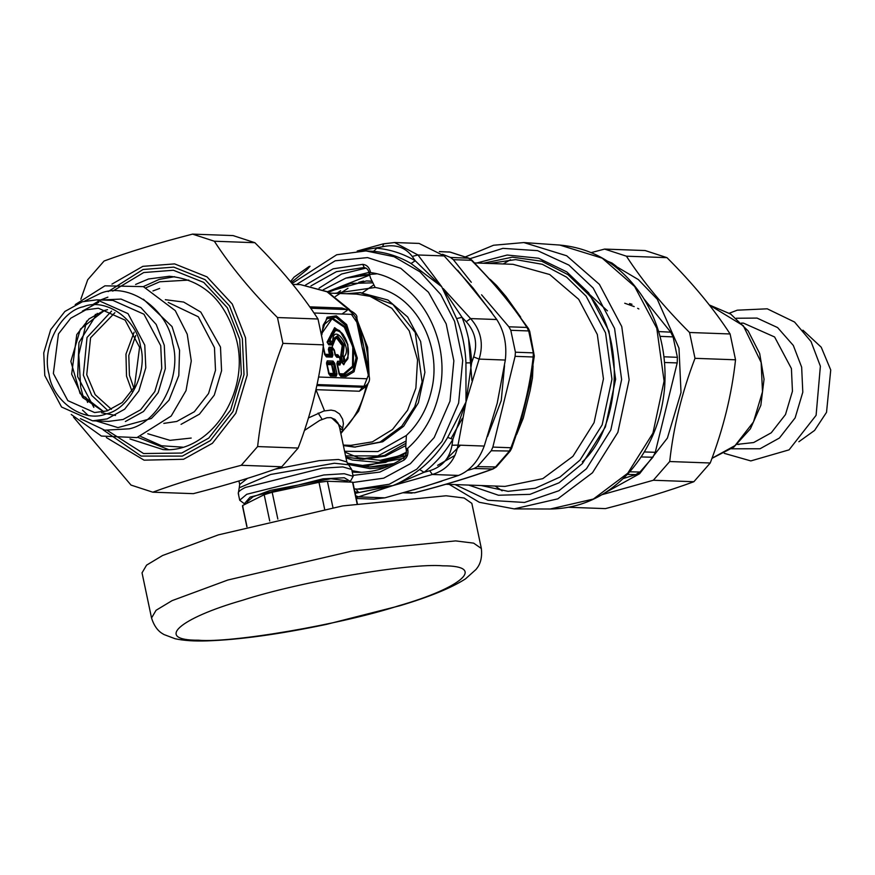 <?xml version="1.0" encoding="UTF-8"?>
<svg xmlns="http://www.w3.org/2000/svg" width="875" height="875" viewBox="0 0 875 875"><rect width="100%" height="100%" fill="white"/><g stroke="black" fill="none" stroke-linecap="round" stroke-linejoin="round"><path stroke-width="1.31" d="M582.291 461.902C622.081 425.644 625.472 333.572 588.459 294.47L567.962 274.641L541.767 261.253L512.323 257.163L483.306 263.244M468.716 485.089L498.455 495.239L529.987 494.353L559.038 482.803L582.411 463.542L605.402 426.934L615.617 379.302L608.934 331.056L588.689 292.852L566.77 271.895L538.617 258.223L507.205 255.03L476.777 263.003M465.653 256.791L493.533 245.252L523.862 242.561L566.683 255.773L599.408 284.375L621.753 326.55L629.125 379.805L617.859 432.37L592.473 472.773L557.791 498.848L514.194 508.889L479.314 502.294L449.214 484.378M641.167 456.947L652.892 457.242L655.277 452.298L677.195 362.917L677.392 357.317L673.094 336.897L670.72 332.161L643.891 298.747M652.892 457.242L639.964 472.041L635.786 474.589L623.153 478.592M619.752 270.331L616.033 266.066L611.964 263.014L607.589 261.22M455.175 484.597L487.944 500.248L524.508 502.458L558.95 490.722L586.48 468.705L610.827 429.953L621.633 379.531L614.567 328.453L593.141 287.995L568.87 265.07L537.567 250.644L502.906 248.358L469.952 258.694M510.683 448.186L509.162 451.402L495.272 467.283L492.209 469.153C470.323 477.181 444.402 485.067 414.433 492.8L404.6 492.45M521.467 419.311L511.689 448.295L510.223 451.03L496.3 466.966L477.367 466.627L474.141 468.497L467.491 470.433M477.367 466.627L491.258 450.745L492.855 447.092L515.102 356.333L515.419 352.209L510.792 330.291L508.878 326.791L481.556 294.787M528.38 328.42L526.958 327.447L528.708 330.947L533.323 352.855L533.181 356.989C529.812 387.384 522.386 417.637 510.923 447.748L492.855 447.092M471.297 282.286L453.359 259.689L450.516 257.436L442.488 254.275M439.338 251.562L449.914 252.055L468.42 258.081L471.428 260.345C493.981 282.855 512.487 305.222 526.958 327.447L508.878 326.791M415.012 492.658L414.728 492.811C444.85 485.034 470.969 477.083 493.095 468.967L474.141 468.497M520.691 317.166L506.089 296.68L504.798 296.33L528.38 328.431L529.703 331.297L534.308 356.016L533.181 356.989L515.102 356.333M450.516 252.186L469.055 258.223L472.052 260.323L453.359 259.689M516.655 434.438L523.25 418.206L530.141 390.545L532.47 377.923L533.061 365.794M521.511 419.158L529.867 385.033L534.308 356.016M504.798 296.33L497.995 288.192M394.056 463.542L369.589 466.987L353.544 464.527M360.423 275.166L376.6 273.864M402.391 458.544L365.75 465.478M327.436 291.725L369.458 275.198M389.462 465.752L369.589 466.987M468.562 338.789L471.931 380.548M462.372 418.381L451.106 438.419M460.502 445.2L446.742 458.828M584.741 290.008L607.436 310.822M342.825 428.345L331.57 417.812M341.95 314.016L347.102 310.472M341.578 429.428L339.697 428.028M324.538 410.823L315.941 389.659L359.406 391.234L366.188 386.312L365.914 385.58M80.828 299.228L87.719 279.738L104.092 261.012C128.909 251.88 158.386 242.911 192.533 234.117L214.342 241.227C230.727 266.492 251.77 291.933 277.473 317.537L282.92 343.372C269.817 377.595 261.384 411.994 257.611 446.567L241.248 465.292C207.102 474.086 177.625 483.055 152.808 492.188L130.998 485.078L73.511 417.145M137.834 437.358L168.372 449.531M174.65 276.686L159.25 279.387L143.303 286.617M152.808 492.188L193.342 493.653C227.489 484.859 256.966 475.902 281.783 466.769L298.156 448.044C311.259 413.809 319.692 379.411 323.455 344.837L318.008 319.003C301.634 293.738 280.591 268.308 254.877 242.703L233.067 235.583L192.533 234.117M254.877 242.703L214.342 241.227M277.473 317.537L318.008 319.003M323.455 344.837L282.92 343.372M257.611 446.567L298.156 448.044M281.783 466.769L241.248 465.292M568.75 507.281L605.434 508.616C639.57 499.822 669.058 490.853 693.864 481.72L710.238 462.995C723.341 428.772 731.773 394.373 735.536 359.8L730.1 333.966C713.716 308.7 692.672 283.259 666.969 257.655L645.148 250.545L604.614 249.08L626.423 256.189C642.808 281.455 663.852 306.884 689.555 332.489L695.002 358.323C681.898 392.558 673.466 426.956 669.703 461.53L653.33 480.255L601.956 494.703M605.008 492.833L639.581 473.747L667.395 438.08L681.012 392.536L678.989 348.184L657.311 299.294L638.323 279.562L615.486 266.033M591.281 252.602L604.614 249.08M693.864 481.72L653.33 480.255M669.703 461.53L710.238 462.995M735.536 359.8L695.002 358.323M689.555 332.489L730.1 333.966M666.969 257.655L626.423 256.189M370.311 271.567L370.519 272.584C418.228 278.545 452.659 339.489 438.988 393.816C433.781 416.161 423.303 434.361 407.575 448.427L406.394 448.656L405.748 447.377L406.383 435.455L410.736 431.08C420.919 419.814 427.831 406.262 431.463 390.436C442.837 345.023 414.914 293.923 375.2 287.481L370.519 278.02L368.845 272.3C368.266 269.62 366.745 268.067 364.295 267.619L362.742 264.348C366.625 264.808 369.141 267.214 370.311 271.567L369.338 272.442M370.519 272.584L369.425 273.219L369.436 275.078M348.162 464.406L369.863 468.606L385.197 467.502M368.878 272.442L345.778 278.141M442.728 288.488L462.033 317.308L466.233 321.727L470.586 318.577L496.781 319.528C504.197 331.111 507.052 344.619 505.323 360.052L479.128 359.1L473.659 356.923L471.625 362.819L465.992 402.008L452.867 439.327L452.003 445.233L458.03 445.112C455.252 460.25 446.688 470.039 432.359 474.48L429.702 470.739L424.025 472.303L392.919 485.592C400.827 482.497 409.73 477.137 419.617 469.514C430.719 460.906 440.07 450.209 447.694 437.402L465.992 402.008L465.948 362.906C465.281 347.397 462.164 332.62 456.619 318.598L441.689 286.683L411.042 263.517C399.273 256.605 386.805 252.547 373.636 251.322L365.903 250.917L336.722 254.756L292.009 283.511M443.275 288.575L470.586 318.577C480.966 330.269 483.809 343.777 479.128 359.1L465.992 402.008L458.03 445.112L484.236 446.064C478.494 461.081 469.93 470.87 458.555 475.431L432.359 474.48L392.919 485.592L355.425 493.27M355.688 495.742L358.652 496.891L384.847 497.842L373.866 499.133L356.278 498.498M360.456 489.212L392.919 485.592L356.092 497.623M358.531 250.961L382.506 246.761L383.753 243.83L394.636 242.528L419.081 243.425L444.161 255.927L417.966 254.975L412.223 256.441L415.231 260.75L441.689 286.683L417.966 254.975L394.636 242.528L383.425 243.83L357.197 251.038M413.438 489.913L441.919 481.108M487.528 436.538L501.255 400.542L504.536 365.641M491.859 312.463L457.647 270.244M496.781 319.528L472.927 287.82L444.161 255.927M484.236 446.064L497.23 403.145L505.323 360.052M384.847 497.842L424.156 486.73L458.555 475.431M310.045 266.241L306.841 269.773L291.222 282.548M419.617 469.503L424.025 472.303C435.433 463.466 445.047 452.473 452.867 439.327L447.694 437.402M465.948 362.906L471.625 362.819C470.936 346.883 467.731 331.723 462.033 317.308L456.619 318.598M411.042 263.517L415.231 260.75C403.145 253.641 390.337 249.473 376.808 248.216L373.636 251.322M354.867 491.838L358.477 492.242L355.775 488.917M372.083 281.181L366.516 280.919L327.633 291.823M369.392 274.892L345.811 278.141L323.247 289.767M372.181 281.367L366.516 280.919M345.822 457.111L362.753 459.32L385.448 456.105L405.606 445.692M360.041 459.222L384.497 455.416L405.759 443.384M372.903 282.833L350.733 283.423L328.497 292.283M345.559 455.875L377.781 455.908L405.945 441.087M151.539 617.98L142.034 572.852L146.573 565.141L162.564 555.516L218.323 534.888L342.683 505.903L446.097 495.775L464.122 498.006L471.833 503.355L481.348 548.483L473.627 543.134L455.613 540.903L352.198 551.031L227.839 580.016L172.069 600.644L156.089 610.269L151.539 617.98C155.717 631.444 163.33 633.894 163.964 634.539L175.131 638.739C183.783 640.609 194.425 641.32 207.047 640.883C239.542 639.756 279.355 634.255 326.495 624.378L400.247 605.62C429.789 596.761 451.533 587.847 465.5 578.867L476.066 569.417C476.514 568.433 482.967 563.03 481.348 548.483M349.77 482.07L350.317 481.414L344.334 477.761L322.973 478.822L250.152 497.066L244.366 503.738L245.295 504.186M247.319 503.169L247.056 501.933L252.995 496.814L270.211 490.416L330.914 478.734L347.123 480.845L347.364 481.983M350.317 481.414L353.161 476.317L344.28 473.714L323.837 474.972L246.728 494.288L239.706 500.227L244.366 503.738M347.266 463.17L362.523 465.445L385.656 462.361L406.492 452.178M362.523 465.445L367.948 465.642L407.477 455.23M346.719 293.738L360.128 292.611L392.842 304.336L415.264 332.533L422.133 381.894L414.772 406.634L401.745 426.191L380.1 442.028L354.506 447.103L343.394 445.572M332.916 343.503L332.095 344.969L332.938 342.278M328.792 344.848L328.923 343.864L332.227 343.984L332.478 342.77L330.203 342.683L328.923 343.864L327.064 342.147L328.792 344.848L332.095 344.969M332.992 341.731L336.558 337.936L342.223 345.592L340.605 356.475L341.884 362.556L343.787 364.766L344.947 362.327L343.755 361.025L344.947 360.905L344.061 356.716C353.161 348.392 333.167 321.344 332.664 341.305L330.389 341.217C329 325.084 343.711 328.059 347.561 344.695C349.355 352.811 348.48 358.214 344.947 360.905L344.947 362.327L347.878 358.498M341.884 362.556L343.82 363.803L347.725 358.98M340.605 356.475L341.403 356.398L342.683 362.48L343.755 361.025L343.066 355.622L341.622 355.163L341.403 356.398L344.061 356.716L343.066 355.622L344.247 344.881L337.531 335.792L333.452 338.647L332.675 343.602M340.988 354.408L341.622 355.163L342.989 345.417L336.744 336.962L333.309 339.128M332.97 341.961L332.719 343.109M339.019 330.323L343.317 334.731L347.823 344.63L348.031 358.05L347.78 344.739L339.784 330.925L336.284 329.186L329.153 340.977L330.389 341.217L330.203 342.683L329.153 340.977L327.884 342.256L335.059 328.431L339.402 330.641M337.028 364.798L337.323 363.934L340.091 364.044L340.648 362.644M321.88 333.32L332.041 318.795L344.312 327.239L352.8 346.872L352.527 366.188L343.645 373.866L339.052 373.702L339.544 374.489L338.877 373.592M333.955 349.53L332.292 347.287L329.098 347.167L328.366 349.333L329.438 354.419L324.669 354.244L325.161 355.031L324.494 354.134M325.664 355.72L324.997 354.823L325.664 355.72L331.472 355.939L329.93 355.206L329.438 354.419L330.225 354.342L329.93 355.206L325.161 355.031L326.408 356.902L332.216 357.12L332.948 354.955L331.877 349.869L334.031 349.945L335.103 355.031L336.766 357.284L339.533 357.383L340.375 361.353L337.608 361.244L336.875 363.409L339.128 374.106L340.791 376.359L345.909 376.545L354.08 371.711L357.317 358.148L346.653 324.57L336.35 315.853L327.075 317.253L321.562 333.036M328.366 349.333L329.153 349.256L330.225 354.342L332.948 354.955M332.292 347.287L332.795 348.075L329.591 347.955L329.153 349.256L330.695 349.978L331.133 348.688L329.098 347.167M334.327 350.011L332.795 348.075L334.283 350.109L335.355 355.206L336.766 357.284M339.456 356.967L337.794 354.725L335.027 354.627L335.53 355.414L334.863 354.517M337.794 354.725L338.286 355.513L335.53 355.414L336.022 356.103L338.789 356.202L339.784 357.547L340.178 362.819L337.422 362.709L336.875 363.409L339.38 374.281L340.791 376.359M340.572 363.595L339.828 357.47L338.789 356.202M340.178 362.819L339.959 365.017L340.692 362.852M339.38 374.281L340.047 375.178L339.544 374.489L344.137 374.653L343.645 373.866M339.959 365.017L337.192 364.919L337.127 363.573M332.216 357.12L330.695 349.978L331.877 349.869L331.133 348.688L333.288 348.764L334.283 350.109M335.355 355.206L336.022 356.103M326.67 364.427L326.955 363.562L331.734 363.738L334.25 373.417L333.955 374.281L329.186 374.106L328.519 373.209M333.058 361.08L331.734 363.738L331.603 364.711L332.402 364.634L333.528 363.442L332.872 362.545L327.053 362.337L326.834 364.536L331.603 364.711L333.462 373.494L336.973 374.03L334.72 363.333L333.058 361.08L327.239 360.872L326.506 363.038L328.759 373.734L330.422 375.977L336.241 376.195L336.973 374.03M326.758 363.202L329.011 373.898L329.678 374.795L328.683 373.319L333.462 373.494L335.497 375.014L333.528 363.442L334.72 363.333M329.011 373.898L330.422 375.977M368.561 373.428L368.178 366.898L367.38 368.047L366.603 364.175L369.108 376.053C370.223 380.067 369.053 383.305 365.608 385.777L362.425 387.22L365.652 385.744M313.994 312.998L353.544 314.431L348.458 309.608L310.712 308.241M353.544 314.431L356.387 318.347M366.603 364.175L361.998 346.664L358.542 326.102L359.975 327.972L357.82 322.448M355.863 317.559L361.998 346.664L359.975 327.972C365.433 340.123 368.167 353.095 368.178 366.898L361.998 346.664L368.648 376.545L368.134 375.769L364.011 386.247L317.034 384.552M337.422 362.709L337.608 361.244M323.181 347.222L324.745 354.659L326.408 356.902M327.053 362.337L327.239 360.872M329.678 374.795L335.497 375.014L336.241 376.195M304.412 430.478L319.681 420.427L326.987 417.747L330.641 417.637L334.972 419.398L338.078 423.183L339.577 427.481M340.605 432.359L342.169 431.452L340.791 433.223M308.405 417.955L323.827 411.009L331.023 410.102L334.939 410.889L339.577 413.952L342.595 419.147L343.416 423.631L342.169 431.452C354.32 419.42 362.327 404.37 366.188 386.312L366.341 385.262M346.697 309.553L341.939 308.011L343.787 309.444M359.406 391.234L362.425 387.22L316.816 385.558M366.505 385.602L366.8 384.869M269.719 520.975L264.184 494.703L242.55 505.564L247.013 526.739M324.636 509.162L318.981 482.322L272.191 492.264L277.834 519.05M242.55 505.564L242.955 506.942M272.191 492.264L264.184 494.703M352.964 483.558L352.559 482.169L327.403 481.261L332.959 507.62M357.055 503.541L352.559 482.169M327.403 481.261L318.981 482.322M798.864 441.733L814.581 430.434L826.525 412.333L830.736 369.972L821.22 347.189L802.922 330.181M131.972 391.223L126.514 376.152L125.967 354.123L134.116 332.205M135.745 335.519L128.8 355.458L129.423 375.266L133.842 388.03M107.122 418.906L124.655 409.205L138.852 391.005L145.808 367.752L144.769 345.122L128.013 313.633L96.972 299.83L82.436 301.744L64.892 311.445L50.695 329.645L43.75 352.898L44.789 375.528L61.545 407.017L92.586 420.82L107.122 418.906M107.111 410.9L94.577 412.541L67.823 400.641L53.364 373.494L58.461 333.933L70.711 318.248L85.827 309.87L98.361 308.23L125.125 320.13L139.573 347.277L134.477 386.838L122.238 402.522L107.111 410.9M106.083 413.952C129.227 409.467 148.17 372.312 140.536 346.413C136.992 319.255 105.612 297.413 83.475 306.698C60.331 311.183 41.377 348.327 49.011 374.238C52.566 401.395 83.945 423.237 106.083 413.952M627.769 473.211L652.925 433.169L664.092 381.073L656.786 328.289L634.638 286.497L602.197 258.158L559.77 245.055C594.114 248.27 621.742 265.519 642.666 296.811C659.531 323.673 666.859 353.784 664.65 387.144C661.752 420.744 649.786 449.323 628.753 472.861C606.528 496.541 580.333 508.594 550.189 509.009L593.392 499.045L627.769 473.211M510.508 259.7L503.202 263.966M495.141 486.052L502.119 490.831M644.328 451.948L655.277 452.298M664.552 362.502L677.195 362.917M629.716 471.8L639.964 472.041M663.961 356.781L677.392 357.317M627.298 474.425L635.786 474.589M614.381 265.978L616.033 266.066M658.645 331.57L670.72 332.161M660.013 336.35L673.094 336.897M610.138 262.916L611.964 263.014M489.311 263.462L515.594 259.602L542.358 264.305L566.628 277.178L586.119 296.166L605.544 332.85L611.953 379.17L602.153 424.889L580.081 460.031L560.022 477.039L535.314 488.25L508.047 491.345L481.239 485.538M474.622 262.927L513.056 264.316L549.708 274.531L578.692 299.316L597.308 334.469L603.455 378.864L594.059 422.68L572.906 456.356L542.806 478.647L505.006 486.402L445.988 484.258M510.223 451.041L491.258 450.745M533.542 353.478L533.323 352.855L515.419 352.209M529.047 332.139L528.708 330.947L510.792 330.291M469.055 258.223L450.516 257.436M450.209 252.087L439.469 251.672M506.089 296.68L496.508 285.425L490.208 279.387M322.066 419.289L318.139 413.044M336.744 293.366L340.605 290.73M358.75 282.308L363.541 281.061M403.408 454.902L380.155 460.359L358.345 457.734L344.75 452.047M335.366 296.505L347.988 288.312M406.361 453.294L378.733 462.427L352.363 460.042L345.964 457.789M455 455.394L437.609 465.336M364.252 357.394L364.831 354.025M331.712 348.031L335.748 337.881M108.183 291.572L143.073 269.489L173.764 267.127L205.133 279.694L229.534 305.933L242.353 338.581L244.005 374.62L232.936 411.644L210.328 440.628L182.394 456.094L141.127 456.072L103.162 429.866M87.587 402.423L85.75 397.097M80.872 387.844L83.595 398.256M106.378 437.577L144.069 460.163L183.531 459.277L212.406 443.297L235.78 413.317L247.22 375.036L245.525 337.772L232.258 304.019L207.036 276.883L174.595 263.889L142.866 266.339L111.945 284.123M86.614 321.092L78.772 354.703L80.664 386.805M107.647 430.653L143.577 453.534L181.759 453.042L208.764 438.091L230.639 410.047L241.347 374.238L239.75 339.369L227.347 307.792L203.744 282.406L173.403 270.255L143.719 272.541L112.722 291.123M95.452 314.333L94.795 315.602M135.592 284.452L148.487 278.994L169.323 276.259C203.678 279.672 226.177 301.208 236.786 340.845C249.977 394.756 208.939 453.611 163.034 449.575L129.981 438.955M412.223 256.441C405.202 247.155 395.292 243.928 382.506 246.761M429.702 470.739C442.258 466.802 449.695 458.292 452.003 445.233M473.659 356.923C477.805 343.656 475.333 331.92 466.233 321.727M319.091 288.148L341.567 274.039L366.002 268.111M361.342 472.303L351.98 470.695M360.478 489.212L357.262 489.103L389.211 484.258L416.752 469.197L441.941 441.514L458.62 403.102L462.711 360.402L454.595 321.366L440.748 294.514L419.989 271.83L394.012 256.681L365.903 250.917M406.82 450.308L407.794 449.433C408.494 453.939 407.225 457.494 403.998 460.119L403.823 457.548C389.058 467.884 373.177 472.806 356.169 472.303L352.264 472.052M310.964 285.906L336.492 271.644L363.606 267.597M403.998 460.119L379.837 472.095L352.964 475.398M305.55 285.031L333.145 268.811L362.742 264.348M407.575 448.427L407.794 449.433M352.811 482.486L383.731 478.166L410.375 463.706L434.208 437.522L449.991 401.198L453.852 360.806L446.184 323.87L428.444 292.206L400.761 268.308L367.555 257.6L335.202 260.794L296.472 284.495M354.506 447.103L382.714 441.777L403.648 426.267L418.37 402.839L424.9 372.356L420.623 341.48L407.673 317.023L387.898 299.994L360.117 292.611M361.069 292.655L348.622 293.803M315.273 313.042L314.552 313.819M330.028 293.125L356.366 294.087L370.037 296.33L391.803 308.262L409.248 330.859L417.55 359.844L415.877 388.161L407.575 410.255L392.503 429.483L372.4 441.842L350.875 445.353L343.284 445.08L355.458 447.125M375.2 287.47L334.895 293.3M344.597 451.292L377.956 451.587L406.383 435.477M242.758 600.195C299.775 581.667 409.839 562.767 442.892 565.83C486.872 565.567 462.448 587.573 398.464 605.85C341.447 624.367 231.383 643.267 198.33 640.205C154.35 640.467 178.784 618.472 242.758 600.195M342.322 333.441L334.6 327.655L327.064 342.147M333.441 338.669L332.97 341.655M323.083 325.511L332.161 317.822L344.837 326.539L353.587 346.795L353.303 366.723L344.137 374.653L345.155 375.364L352.986 370.737L356.081 357.766L345.877 325.631L336.011 317.286L327.141 318.631L323.225 325.041L321.858 334.512M340.047 375.178L345.155 375.364L345.909 376.545M323.258 346.566L324.964 354.692M367.106 378.777L318.555 377.016M333.288 348.764L334.031 349.945M332.478 342.77L332.664 341.305M238.678 494.156C237.267 492.57 239.466 490.339 245.295 487.484L322.405 468.158L342.847 466.911L351.728 469.514L353.161 476.317M239.706 500.227L238.273 493.423L239.236 487.791L270.692 474.469L334.403 463.236L348.578 464.756L351.728 469.514M239.236 487.791L239.684 484.509L247.483 478.352M274.848 469.252L319.145 460.655L338.45 459.473L346.839 461.934L339.566 427.427M341.873 308.011L309.728 306.841M349.77 309.772L327.403 291.714L300.519 284.637L326.987 291.769L348.633 309.619M360.456 329.055L359.92 327.939M356.858 322.295L351.433 314.355M358.641 324.341L357.984 323.258M711.988 458.259L735.055 445.572L753.473 421.958L762.486 391.792L761.141 362.436L743.312 325.73L709.275 304.959M737.089 444.38L753.659 442.542L771.247 432.797L785.487 414.553L792.444 391.245L791.416 368.55L774.605 336.973L743.487 323.137L741.486 323.061M731.555 448.798L760.025 448.766L779.417 438.025L795.123 417.9L802.802 392.197L801.653 367.161L793.33 345.461L777.602 327.578L757.039 318.084L736.291 318.248M743.116 323.116L741.748 323.323M191.188 438.058L169.991 440.344L147.777 433.748M152.961 290.938L159.655 288.444M188.814 280.087L159.753 281.783L146.147 287.689M140.744 436.494L161.547 445.769L182.755 447.169M181.048 424.353L199.423 414.181L214.287 395.117L221.572 370.77L220.489 347.058L200.802 312.091L183.641 302.05L165.331 299.709M168.219 302.444L198.319 316.783L214.463 347.648L215.502 370.278L208.545 393.531L194.348 411.731L176.816 421.444L163.822 423.38M125.355 421.531L143.489 411.502L158.167 392.678L165.342 368.648L164.281 345.253L156.198 324.461L140.864 307.562L121.013 299.075L101.303 299.983M96.972 299.83L112.93 300.409L143.959 314.212L160.727 345.702L161.755 368.331L154.809 391.573L140.613 409.784L123.08 419.486L108.533 421.4L92.586 420.82M80.402 418.633L104.759 430.194L129.139 428.827C158.386 423.15 182.339 376.206 172.681 343.47C168.208 309.148 128.548 281.553 100.57 293.289L84.667 301.12M111.409 409.314L95.178 394.669L86.745 374.708L90.573 337.805L114.909 312.67M111.552 311.095L87.03 337.466L83.355 375.189L91.766 395.434L107.931 410.637M97.256 313.338L78.947 342.562L77.634 376.556L93.844 407.367M115.5 415.439L101.609 412.803M107.472 309.684L104.114 310.538L88.998 318.916L76.759 334.6L71.662 374.161L82.655 397.534L103.764 411.753M514.194 508.889L550.189 509.009M523.862 242.561L559.77 245.055M629.541 303.548L632.002 304.281M638.848 308.952L637.645 308.295M634.2 306.589L624.739 303.231M412.059 493.106L403.375 492.789M496.3 466.966L493.095 468.967M448.733 251.912L450.22 252.087M472.052 260.323L498.127 288.356M362.502 292.698L373.887 284.812M309.181 266.416L294.033 277.167L290.5 281.673M403.823 457.548C405.453 457.319 406.284 454.858 406.328 450.166L405.748 447.377M357.262 489.103L354.255 488.939M348.458 309.608C354.758 312.714 357.547 315.459 356.847 317.855L359.352 329.744M337.105 362.884L339.741 375.069M323.05 345.33L325.358 355.611M334.327 350.033L335.727 355.994M321.891 334.677L323.225 325.041M326.736 362.502L329.383 374.686M348.578 464.756L346.839 461.934M238.941 480.977L239.684 484.509M300.519 284.637L292.698 284.364M340.867 433.584L358.608 411.119L368.244 383.042M369.162 376.283L367.609 347.287L357.459 320.742M360.467 330.072L368.473 370.541M242.528 506.198L246.859 526.772M352.986 482.923L357.328 503.497M709.253 304.927L730.713 314.081L748.158 330.936L759.664 353.5L764.05 379.225L760.845 405.3L750.4 428.805L733.819 447.103L711.955 458.369M724.27 453.348L750.827 460.917L789.086 449.848L816.102 415.319L820.378 366.188L811.038 341.556L794.555 322.033L767.233 308.809L737.264 310.188L729.356 313.195M739.08 444.456L737.133 444.336M82.37 311.106L98.744 302.269M107.527 309.695L104.398 310.505L80.412 329.087L70.853 361.386L80.052 393.498L103.819 411.742M143.402 299.217L172.036 326.583L179.561 350.273L178.806 375.539L169.017 400.17L151.375 418.48L117.928 427.602L96.228 420.952M88.397 415.614L82.513 410.112M91.941 305.069L100.363 300.081M100.625 299.961L107.898 297.15M71.247 414.487L101.369 436.056L136.927 437.598L171.194 416.03L186.025 390.622L191.275 360.948L187.228 334.195L175.263 310.614L143.358 286.628L104.934 285.819L75.239 304.598"/></g></svg>
